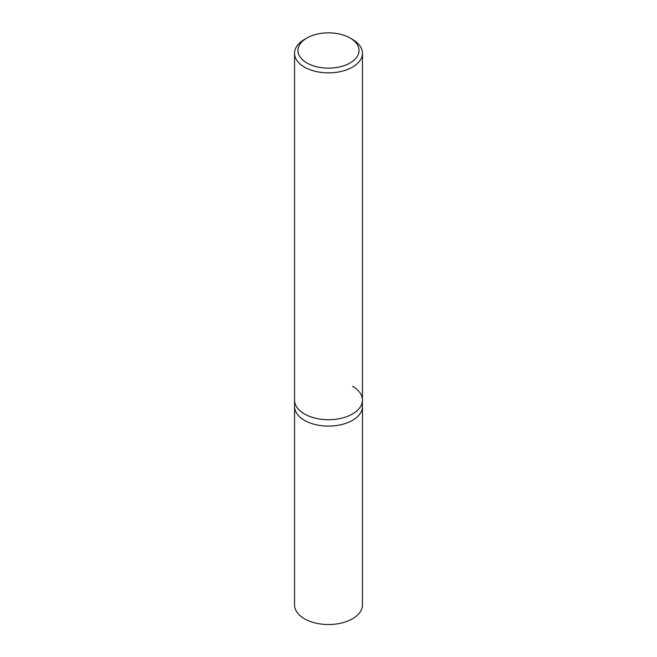 <?xml version="1.0" encoding="UTF-8"?>
<svg xmlns="http://www.w3.org/2000/svg" width="657" height="657" viewBox="0 0 657 657"><rect width="100%" height="100%" fill="white"/><g stroke="black" fill="none" stroke-linecap="round" stroke-linejoin="round"><path stroke-width="0.99" d="M306.893 38.016L304.495 39.404A33.95 19.603 0 0 0 294.55 53.266A33.95 19.603 0 0 0 304.495 67.121A33.95 19.603 0 0 0 341.492 71.375A33.95 19.603 0 0 0 362.45 53.266A33.95 19.603 0 0 0 352.505 39.404L350.107 38.016A30.559 17.64 180 0 1 350.107 62.965A30.559 17.64 180 0 1 306.893 62.965A30.559 17.64 180 0 1 306.893 38.016A30.559 17.64 180 0 1 350.107 38.016L352.505 39.404M352.505 386.259A33.95 19.603 180 0 1 362.45 400.121A33.95 19.603 180 0 1 341.492 418.23A33.95 19.603 180 0 1 304.495 413.976A33.95 19.603 180 0 1 294.55 400.121L294.55 406.494A33.95 19.603 0 0 0 304.495 420.357A33.95 19.603 0 0 0 341.492 424.603A33.95 19.603 0 0 0 362.45 406.494L362.45 604.925A33.95 19.603 0 0 1 341.492 623.033A33.95 19.603 0 0 1 304.495 618.787A33.95 19.603 0 0 1 294.55 604.925L294.55 406.494A33.95 19.603 0 0 0 304.495 420.357A33.95 19.603 0 0 0 341.492 424.603A33.95 19.603 0 0 0 362.45 406.494L362.45 400.121A33.95 19.603 180 0 1 341.492 418.23A33.95 19.603 180 0 1 304.495 413.976A33.95 19.603 180 0 1 294.55 400.121L294.55 53.266M362.45 53.266L362.45 400.121"/></g></svg>
